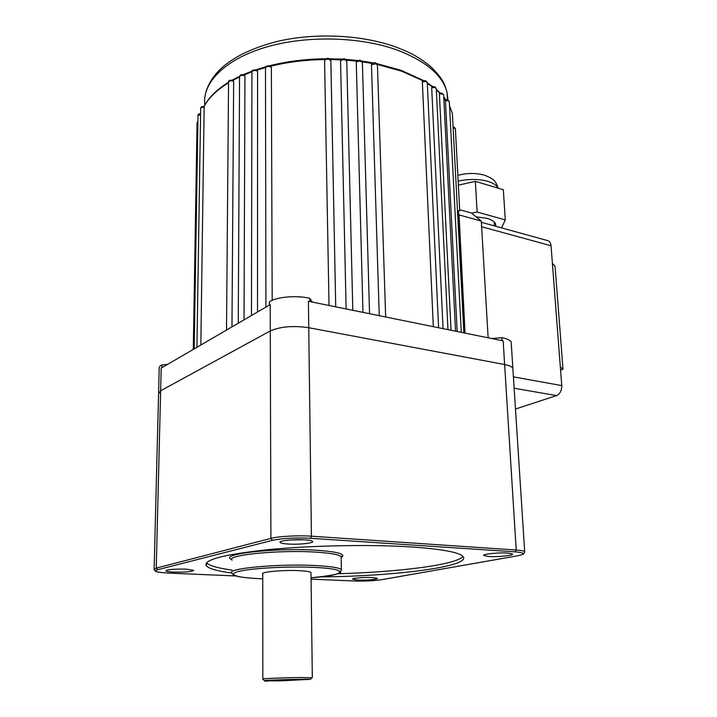 <?xml version="1.0" encoding="UTF-8"?>
<svg xmlns="http://www.w3.org/2000/svg" width="717" height="717" viewBox="0 0 717 717"><rect width="100%" height="100%" fill="white"/><g stroke="black" fill="none" stroke-linecap="round" stroke-linejoin="round"><path stroke-width="1.08" d="M329.094 58.651L330.833 60.676L335.717 306.84L330.86 60.918L329.426 59.457C326.764 58.928 325.159 59.412 324.595 60.927L324.622 60.622C326.217 58.516 327.687 57.853 329.013 58.624M346.777 61.51L345.397 59.932C342.959 59.403 341.346 59.825 340.557 61.205L340.7 60.613C342.672 58.857 344.097 58.346 344.976 59.108M362.399 62.926L361.054 61.393C358.832 60.873 357.236 61.232 356.268 62.46L356.546 61.689M377.447 65.283L376.138 63.786L371.469 64.673L371.845 63.786C373.844 62.666 375.134 62.388 375.708 62.962M427.305 82.831L426.131 81.505L422.349 81.738L422.797 80.851L425.674 80.689M436.295 88.8L435.147 87.519L431.679 87.626L432.073 86.775L432.808 87.34M443.653 95.2L442.541 93.963L439.396 93.972L439.709 93.147L442.075 93.156M449.335 101.922L448.242 100.721L445.436 100.649L445.669 99.851L447.775 99.914M256.238 69.925L257.582 71.279L257.502 312.029M243.825 74.738L244.954 75.93L244.031 319.872M232.783 80.214L233.652 81.263L231.967 326.889M459.74 210.789L458.091 210.744L459.077 214.912L465.046 333.118M269.843 65.874L271.367 67.407L272.173 300.369M422.349 81.738L433.31 326.665M158.565 393.902L160.644 390.774L270.291 330.931C280.374 326.54 293.199 325.464 308.749 327.714L504.634 364.532C509.348 365.455 512.09 366.763 512.861 368.448L512.942 369.703L512.861 368.448C512.09 366.763 509.348 365.455 504.634 364.532L308.749 327.714C293.199 325.464 280.374 326.54 270.291 330.931L160.644 390.774L158.565 393.902L154.137 569.02M445.436 100.649L457.168 331.514M439.396 93.972L451.038 330.268M431.679 87.626L443.061 328.646M371.469 64.673L379.239 315.677M356.268 62.46L362.972 312.379M340.557 61.205L346.132 308.955M324.595 60.927L329.022 305.478M200.697 108.321C200.626 107.084 201.782 106.474 204.157 106.483L200.841 345.011M353.615 580.967L311.088 579.166L353.615 580.967C364.433 581.281 373.871 580.842 381.946 579.632L517.118 555.89C525.83 554.116 525.202 552.771 515.227 551.848L516.213 550.02L503.155 340.862L308.409 301.283L311.42 536.199L516.213 550.02C521.116 550.369 523.93 550.925 524.674 551.696L524.62 552.386M459.077 214.912L481.286 221.078L488.134 337.806M272.505 540.313L270.901 538.377L270.21 304.626L161.2 368.081L156.252 568.124L270.901 538.377C278.438 536.307 298.147 535.24 311.42 536.199L310.461 538.288C295.135 537.562 282.48 538.243 272.505 540.313L157.641 569.737C153.106 571.315 156.889 572.435 168.988 573.107L235.902 575.957M459.687 209.714L471.436 213.012L481.286 221.078M491.584 338.514L501.766 337.698C507.17 338.684 510.298 340.163 511.167 342.134L511.248 343.479M501.766 337.698L501.945 340.62M269.395 305.11L269.386 301.884C276.108 296.919 296.847 295.072 309.825 298.326L309.861 301.579M158.6 392.647L159.201 368.619C158.78 367.283 159.694 366.046 161.943 364.899L161.872 367.687M309.825 298.326L312.415 302.099M161.943 364.899L167.419 364.46M458.235 213.863L458.799 214.795M459.839 244.13L459.176 243M458.701 233.903L459.203 232.156M458.844 225.263L458.262 225.586M560.327 366.898L552.395 263.327L555.057 266.357L562.997 369.246L560.327 366.898L561.761 385.603C561.769 390.613 560.022 393.947 556.517 395.596L514.134 388.238M481.358 222.279L547.421 240.553C549.518 241.029 550.728 242.767 551.05 245.752L552.395 263.327M515.478 409.031L556.517 395.596M560.569 370.097L562.997 369.246M459.068 229.628L458.486 229.951M461.103 268.194L460.502 268.346M460.413 266.536L461.004 266.383M461.354 284.506L461.963 284.586M461.228 270.596L460.637 270.802M461.237 282.211L461.847 282.337M495.725 226.249L495.671 224.331C494.882 221.786 492.005 219.787 487.022 218.344L476.142 216.866M501.533 227.863L505.297 219.922L503.334 189.727L475.353 181.347L458.378 185.156M505.297 219.922L477.128 212.017L471.652 213.182M458.351 216.014L457.76 216.14M477.128 212.017L475.353 181.347M458.513 219.026L457.921 219.205M264.806 680.765L278.886 680.926L310.515 679.322C307.279 678.829 261.759 680.2 264.403 680.711L262.736 679.044C260.952 678.676 284.524 677.699 300.566 677.493L311.94 677.762M311.008 573.026L310.999 572.471C310.013 571.637 306.186 571.037 299.518 570.696C283.34 569.827 259.787 571.996 262.745 574.021L262.843 678.954M185.9 569.137L193.617 570.266C192.631 571.691 186.035 572.3 173.846 572.094C169.078 571.87 166.425 571.449 165.86 570.849C167.446 569.477 174.132 568.904 185.9 569.137M304.94 539.874C309.099 540.161 311.617 540.627 312.487 541.272C315.122 543.029 299.106 544.803 288.046 544.024C283.349 543.71 280.705 543.181 280.114 542.428C278.537 540.735 294.266 539.085 304.94 539.874M290.089 540L302.655 539.758M507.672 553.067L512.44 553.945C514.725 555.388 497.974 557.154 488.734 556.491L483.706 555.478C482.281 554.071 498.709 552.395 507.672 553.067M372.033 577.535L377.25 578.296C378.899 579.309 366.163 580.465 358.016 580.062L352.603 579.211C351.572 578.216 364.102 577.122 372.033 577.535M320.849 576.898C394.314 576.316 471.849 566.555 463.03 556.517C459.194 552.314 442.192 549.141 412.051 546.999C371.621 544.328 311.752 545.404 267.97 549.679C223.023 554.573 202.526 560.004 206.469 565.973C209.337 568.823 217.807 571.18 231.896 573.062M337.904 573.725C398.096 572.184 456.595 564.835 462.949 556.428M206.487 562.773L206.514 562.809C209.382 565.731 217.878 568.151 231.994 570.078M264.403 680.711L269.619 680.845L264.806 681.15M422.967 80.779L401.744 71.216L377.33 64.44M228.562 82.805C216.821 90.001 208.665 97.888 204.094 106.466M239.55 76.961L232.971 80.277M256.166 69.899C252.958 69.827 251.55 70.463 251.936 71.817L244.201 74.882M265.541 67.532L256.803 70.167M325.088 59.538C305.872 59.798 287.705 62.02 270.569 66.224M341.184 59.861L330.367 59.529M356.985 61.169L346.436 60.183M372.222 63.437L362.184 61.832M455.385 128.836L453.108 127.554M233.652 81.263L233.061 81.021C230.363 80.519 228.866 80.994 228.562 82.428L226.518 330.062M244.954 75.93L244.112 75.545C241.378 75.034 239.863 75.518 239.559 76.997L238.259 323.224M257.582 71.279L256.525 70.732C253.773 70.221 252.232 70.714 251.927 72.229L251.47 315.543M271.367 67.407L270.139 66.681C267.351 66.161 265.801 66.672 265.487 68.214L265.926 307.127M447.973 99.995L447.076 92.565C442.792 75.554 426.49 61.51 398.15 50.414C360.615 36.486 305.98 35.106 265.209 47.385C224.358 59.663 201.934 83.253 204.82 104.969M452.992 125.224L452.373 113.403L449.541 105.919M445.741 99.833L443.76 97.333M439.817 93.12L436.348 89.984M432.208 86.73L427.332 83.396M443.805 98.202L445.436 100.452M197.91 121.827L197.067 122.921L193.285 349.412M200.59 114.344L198.017 115.787L194.173 348.892M204.354 107.263C202.051 107.057 200.823 107.523 200.679 108.661L196.915 347.288M513.399 376.855L561.761 385.603M551.05 245.752L481.618 226.742M497.974 188.123C496.657 185.291 493.35 183.05 488.062 181.401C478.992 178.9 469.035 178.811 458.163 181.123M231.752 559.502C217.457 554.187 275.776 547.492 316.753 550.262C338.514 551.83 346.652 554.25 341.167 557.512M341.175 558.032L341.149 556.652C339.06 554.582 330.636 553.076 315.892 552.135C279.065 549.697 224.977 555.128 232.057 560.174M262.754 578.825L260.603 578.744C249.283 578.243 239.514 576.979 237.381 576.351L233.276 574.917L231.976 573.152C224.86 568.563 279.128 563.454 316.072 565.579C330.869 566.403 339.32 567.756 341.409 569.639L340.79 571.422M341.167 557.432L342.412 555.774L341.149 556.652L341.409 569.639L340.727 571.521C337.94 571.324 350.721 573.627 311.07 577.812C345.576 575.401 351.115 569.101 315.211 567.452C290.152 566.161 253.513 567.998 239.801 571.162C225.703 574.317 236.61 577.777 260.63 578.736L262.754 578.816M235.92 575.966L168.97 573.116C153.788 571.996 158.143 571.843 155.58 571.341L154.128 569.603L156.252 568.124L157.641 569.737M515.227 551.848L310.461 538.288M381.946 579.632L382 579.632C373.898 580.842 364.424 581.29 353.589 580.976L353.436 580.958M517.118 555.89L382.269 579.587M511.167 342.134L524.674 551.696L524.037 553.354C522.72 553.784 526.35 553.784 517.181 555.89L517.522 555.818M401.296 70.391L376.792 63.607M373.306 62.917L361.467 60.99M358.097 60.551L345.549 59.359M342.269 59.152L329.354 58.758M326.101 58.758C306.105 58.955 287.23 61.295 269.502 65.776M265.944 66.717L255.826 69.809M252.16 71.1L243.359 74.613M239.621 76.307L232.281 80.08M228.544 82.258C216.749 89.571 208.566 97.637 204.013 106.457M228.58 82.043C228.23 80.707 229.61 80.089 232.711 80.187M239.568 76.594C239.792 74.962 241.19 74.335 243.753 74.711M265.496 67.801C265.084 66.439 266.509 65.785 269.771 65.847M360.633 60.56C360.212 59.843 358.85 60.219 356.546 61.68M434.69 86.712L432.073 86.775M205.878 92.081C213.074 68.993 236.592 52.18 276.421 41.64C314.951 32.399 362.426 34.703 396.474 47.25M453.969 126.999L455.376 128.594L459.749 210.941M447.865 99.95L449.317 101.635L461.282 332.356M442.165 93.183L443.644 94.904L455.546 331.191M434.78 86.739L436.277 88.487L447.964 329.65M425.764 80.725L427.287 82.509L438.589 327.741M375.798 62.988L377.438 64.915L385.656 316.986M360.714 60.586L362.39 62.549L369.551 313.714M345.056 59.135L346.768 61.124L352.8 310.309M449.532 105.704L452.373 113.403L463.89 332.885M396.797 47.367C408.6 52.063 417.527 55.684 431.275 67.165C443.599 79.399 444.881 84.857 447.076 92.565L447.444 99.833M458.244 213.989L464.517 333.011M198.026 115.455C197.856 114.487 198.717 113.869 200.608 113.591M197.076 122.607L197.928 121.263M401.386 70.427L423.613 80.591M427.305 82.849L432.701 86.605M436.33 89.508L440.157 93.04M443.742 96.965L445.938 99.797M462.528 295.18L461.909 295.037M494.219 221.983L494.461 225.9M457.858 175.36C466.875 172.949 475.622 172.851 484.092 175.073M484.809 175.289C490.043 177.449 493.081 179.16 493.914 180.451C495.223 181.195 496.63 183.776 498.154 188.177M206.514 562.809L206.469 565.973M484.28 554.841L483.706 555.478M281.028 541.478L280.114 542.428M166.434 570.284L165.86 570.849M312.325 677.583L310.999 572.471M310.515 679.322L312.128 677.556"/></g></svg>
